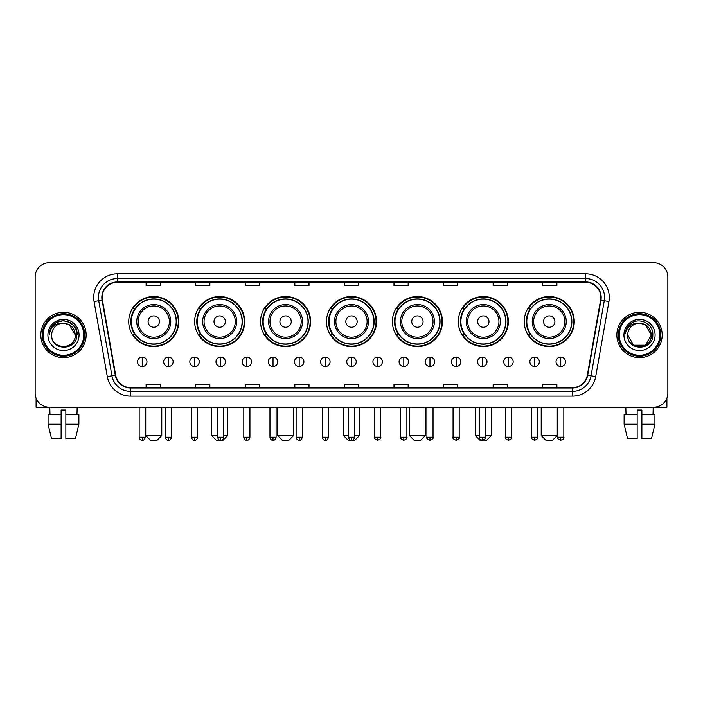 <?xml version="1.0" encoding="UTF-8"?>
<svg xmlns="http://www.w3.org/2000/svg" width="703" height="703" viewBox="0 0 703 703"><rect width="100%" height="100%" fill="white"/><g stroke="black" fill="none" stroke-linecap="round" stroke-linejoin="round"><path stroke-width="1.05" d="M524.218 321.561A25.027 25.027 0 0 0 549.245 346.588A25.027 25.027 0 0 0 574.263 321.561A25.027 25.027 0 0 0 549.245 296.543A25.027 25.027 0 0 0 524.218 321.561M458.303 321.561A25.027 25.027 0 0 0 483.33 346.588A25.027 25.027 0 0 0 508.357 321.561A25.027 25.027 0 0 0 483.33 296.543A25.027 25.027 0 0 0 458.303 321.561M392.388 321.561A25.027 25.027 0 0 0 417.415 346.588A25.027 25.027 0 0 0 442.442 321.561A25.027 25.027 0 0 0 417.415 296.543A25.027 25.027 0 0 0 392.388 321.561M326.473 321.561A25.027 25.027 0 0 0 351.5 346.588A25.027 25.027 0 0 0 376.527 321.561A25.027 25.027 0 0 0 351.5 296.543A25.027 25.027 0 0 0 326.473 321.561M260.558 321.561A25.027 25.027 0 0 0 285.585 346.588A25.027 25.027 0 0 0 310.612 321.561A25.027 25.027 0 0 0 285.585 296.543A25.027 25.027 0 0 0 260.558 321.561M194.643 321.561A25.027 25.027 0 0 0 219.67 346.588A25.027 25.027 0 0 0 244.697 321.561A25.027 25.027 0 0 0 219.67 296.543A25.027 25.027 0 0 0 194.643 321.561M128.737 321.561A25.027 25.027 0 0 0 153.755 346.588A25.027 25.027 0 0 0 178.782 321.561A25.027 25.027 0 0 0 153.755 296.543A25.027 25.027 0 0 0 128.737 321.561M134.739 334.312A22.9 22.9 0 0 1 134.739 308.819M200.645 334.312A22.9 22.9 0 0 1 200.645 308.819M266.56 334.312A22.9 22.9 0 0 1 266.56 308.819M332.475 334.312A22.9 22.9 0 0 1 332.475 308.819M398.39 334.312A22.9 22.9 0 0 1 398.39 308.819M464.305 334.312A22.9 22.9 0 0 1 464.305 308.819M530.22 334.312A22.9 22.9 0 0 1 530.22 308.819M35.15 276.894L35.15 393.047A14.165 14.165 0 0 0 49.315 407.213L653.685 407.213A14.165 14.165 0 0 0 667.85 393.047L667.85 276.894A14.165 14.165 0 0 0 653.685 262.737L49.315 262.737A14.165 14.165 0 0 0 35.15 276.894L35.15 393.047M40.818 334.971A22.663 22.663 0 0 0 63.481 357.642A22.663 22.663 0 0 0 86.144 334.971A22.663 22.663 0 0 0 63.481 312.308A22.663 22.663 0 0 0 40.818 334.971A22.663 22.663 0 0 0 63.481 357.642A22.663 22.663 0 0 0 86.144 334.971A22.663 22.663 0 0 0 63.481 312.308A22.663 22.663 0 0 0 40.818 334.971M616.856 334.971A22.663 22.663 0 0 0 639.519 357.642A22.663 22.663 0 0 0 662.182 334.971A22.663 22.663 0 0 0 639.519 312.308A22.663 22.663 0 0 0 616.856 334.971A22.663 22.663 0 0 0 639.519 357.642A22.663 22.663 0 0 0 662.182 334.971A22.663 22.663 0 0 0 639.519 312.308A22.663 22.663 0 0 0 616.856 334.971M102.199 297.439A15.106 15.106 0 0 1 117.304 282.325L585.696 282.325A15.106 15.106 0 0 1 600.573 300.058L587.339 375.138A15.106 15.106 0 0 1 572.453 387.617L130.547 387.617A15.106 15.106 0 0 1 115.661 375.138L102.427 300.058A15.106 15.106 0 0 1 102.199 297.439M101.821 297.439A15.484 15.484 0 0 0 102.058 300.128L115.292 375.2A15.484 15.484 0 0 0 130.547 387.994L572.453 387.994A15.484 15.484 0 0 0 587.708 375.2L600.942 300.128A15.484 15.484 0 0 0 585.696 281.947L117.304 281.947A15.484 15.484 0 0 0 101.821 297.439M94.061 301.534A23.612 23.612 0 0 1 117.304 273.827L585.696 273.827A23.612 23.612 0 0 1 608.939 301.534L595.705 376.615A23.612 23.612 0 0 1 572.453 396.123L130.547 396.123A23.612 23.612 0 0 1 107.295 376.615L94.061 301.534L98.71 300.717A18.884 18.884 0 0 1 117.304 278.555L585.696 278.555A18.884 18.884 0 0 1 604.29 300.717L591.056 375.789A18.884 18.884 0 0 1 572.453 391.395L130.547 391.395A18.884 18.884 0 0 1 111.944 375.789L98.71 300.717A18.884 18.884 0 0 1 98.42 297.439M653.685 262.737L49.315 262.737M49.315 407.213L653.685 407.213M667.85 393.047L667.85 276.894M587.708 375.2L591.056 375.789L604.29 300.717L608.939 301.534M344.417 282.325L344.417 285.523L358.583 285.523L358.583 282.325M294.838 282.325L294.838 285.523L309.004 285.523L309.004 282.325M245.259 282.325L245.259 285.523L259.425 285.523L259.425 282.325M195.689 282.325L195.689 285.523L209.854 285.523L209.854 282.325M146.11 282.325L146.11 285.523L160.275 285.523L160.275 282.325M393.996 282.325L393.996 285.523L408.162 285.523L408.162 282.325M443.575 282.325L443.575 285.523L457.741 285.523L457.741 282.325M493.146 282.325L493.146 285.523L507.311 285.523L507.311 282.325M542.725 282.325L542.725 285.523L556.89 285.523L556.89 282.325M358.583 387.617L358.583 384.427L344.417 384.427L344.417 387.617M309.004 387.617L309.004 384.427L294.838 384.427L294.838 387.617M259.425 387.617L259.425 384.427L245.259 384.427L245.259 387.617M209.854 387.617L209.854 384.427L195.689 384.427L195.689 387.617M160.275 387.617L160.275 384.427L146.11 384.427L146.11 387.617M408.162 387.617L408.162 384.427L393.996 384.427L393.996 387.617M457.741 387.617L457.741 384.427L443.575 384.427L443.575 387.617M507.311 387.617L507.311 384.427L493.146 384.427L493.146 387.617M556.89 387.617L556.89 384.427L542.725 384.427L542.725 387.617M36.09 398.135L36.09 407.213L90.863 407.213M48.076 414.77L48.076 424.217L51.433 438.382L48.076 424.217L48.076 414.77L61.117 414.77L61.117 410.051L65.845 410.051L65.845 414.77L78.885 414.77L78.885 424.217L75.529 438.382L78.885 424.217L65.845 424.217L65.845 414.77L65.845 438.382L75.529 438.382M77.172 407.213L76.97 414.77M61.117 414.77L61.117 438.382L51.433 438.382M48.076 424.217L61.117 424.217M49.79 407.213L49.992 414.77M83.78 334.971A20.299 20.299 0 0 0 63.481 314.672A20.299 20.299 0 0 0 43.173 334.971A20.299 20.299 0 0 0 63.481 355.279A20.299 20.299 0 0 0 83.78 334.971M84.729 334.971A21.248 21.248 0 0 0 63.481 313.723A21.248 21.248 0 0 0 42.233 334.971A21.248 21.248 0 0 0 63.481 356.219A21.248 21.248 0 0 0 84.729 334.971M75.283 334.971C74.58 327.8 70.652 323.872 63.481 323.169L69.386 324.751L75.283 334.971L69.386 324.751L63.481 323.169L69.386 324.751L75.283 334.971L69.386 324.751L63.481 323.169L69.386 324.751L75.283 334.971L69.386 324.751L63.481 323.169L69.386 324.751L75.283 334.971C76.003 350.199 50.95 350.199 51.679 334.971C50.625 351.359 77.33 350.99 76.776 334.971C77.655 323.731 62.918 316.587 54.43 323.828C51.468 326.297 49.737 329.443 49.228 333.257C51.451 326.227 56.205 322.862 63.481 323.169L69.386 324.751L75.283 334.971C76.003 350.199 50.95 350.199 51.679 334.971C50.95 350.199 76.003 350.199 75.283 334.971C76.003 350.199 50.95 350.199 51.679 334.971C50.95 350.199 76.003 350.199 75.283 334.971C76.003 350.199 50.95 350.199 51.679 334.971C50.95 350.199 76.003 350.199 75.283 334.971C76.003 350.199 50.95 350.199 51.679 334.971C50.95 350.199 76.003 350.199 75.283 334.971C76.003 350.199 50.95 350.199 51.679 334.971C50.95 350.199 76.003 350.199 75.283 334.971C76.003 350.199 50.95 350.199 51.679 334.971C50.95 350.199 76.003 350.199 75.283 334.971C76.003 350.199 50.95 350.199 51.679 334.971A11.802 11.802 0 0 1 63.481 323.169L69.386 324.751L75.283 334.971C75.757 344.136 63.973 350.226 56.785 344.698M47.901 334.971A15.58 15.58 0 0 0 63.481 350.56A15.58 15.58 0 0 0 79.061 334.971A15.58 15.58 0 0 0 63.481 319.39A15.58 15.58 0 0 0 47.901 334.971M54.421 323.828L50.941 327.967M50.844 328.152L56.302 322.536L63.481 320.612L70.66 322.536L75.915 327.791L77.84 334.971L75.915 327.791L70.66 322.536L63.481 320.612L56.302 322.536L51.047 327.791L49.122 334.971M50.73 328.371L51.038 327.8L50.73 328.371M157.059 440.263L150.451 440.263L145.732 435.544L161.787 435.544L157.059 440.263M159.423 321.561A5.668 5.668 0 0 0 153.755 315.902A5.668 5.668 0 0 0 148.096 321.561A5.668 5.668 0 0 0 153.755 327.229A5.668 5.668 0 0 0 159.423 321.561M170.759 321.561A16.995 16.995 0 0 0 153.755 304.566A16.995 16.995 0 0 0 136.76 321.561A16.995 16.995 0 0 0 153.755 338.565A16.995 16.995 0 0 0 170.759 321.561A16.995 16.995 0 0 1 153.755 338.565A16.995 16.995 0 0 1 136.76 321.561M176.189 321.561A22.426 22.426 0 0 0 153.755 299.135A22.426 22.426 0 0 0 131.329 321.561A22.426 22.426 0 0 0 153.755 343.995A22.426 22.426 0 0 0 176.189 321.561M178.307 321.561A24.552 24.552 0 0 1 132.77 334.312L135.046 334.312A22.637 22.637 0 0 0 168.738 338.538A22.637 22.637 0 0 0 168.738 304.592A22.637 22.637 0 0 0 135.046 308.819L132.77 308.819A24.552 24.552 0 0 1 178.307 321.561M223.782 435.544L227.702 435.544L222.974 440.263L216.366 440.263L211.647 435.544L217.64 435.544M225.338 321.561A5.668 5.668 0 0 0 219.67 315.902A5.668 5.668 0 0 0 214.002 321.561A5.668 5.668 0 0 0 219.67 327.229A5.668 5.668 0 0 0 225.338 321.561M236.674 321.561A16.995 16.995 0 0 0 219.67 304.566A16.995 16.995 0 0 0 202.675 321.561A16.995 16.995 0 0 0 219.67 338.565A16.995 16.995 0 0 0 236.674 321.561A16.995 16.995 0 0 1 219.67 338.565A16.995 16.995 0 0 1 202.675 321.561M242.096 321.561A22.426 22.426 0 0 0 219.67 299.135A22.426 22.426 0 0 0 197.244 321.561A22.426 22.426 0 0 0 219.67 343.995A22.426 22.426 0 0 0 242.096 321.561M244.222 321.561A24.552 24.552 0 0 1 198.685 334.312L200.961 334.312A22.637 22.637 0 0 0 234.653 338.538A22.637 22.637 0 0 0 234.653 304.592A22.637 22.637 0 0 0 200.961 308.819L198.685 308.819A24.552 24.552 0 0 1 244.222 321.561M288.889 440.263L282.281 440.263L277.562 435.544L293.617 435.544L288.889 440.263M291.253 321.561A5.668 5.668 0 0 0 285.585 315.902A5.668 5.668 0 0 0 279.917 321.561A5.668 5.668 0 0 0 285.585 327.229A5.668 5.668 0 0 0 291.253 321.561M302.58 321.561A16.995 16.995 0 0 0 285.585 304.566A16.995 16.995 0 0 0 268.59 321.561A16.995 16.995 0 0 0 285.585 338.565A16.995 16.995 0 0 0 302.58 321.561A16.995 16.995 0 0 1 285.585 338.565A16.995 16.995 0 0 1 268.59 321.561M308.011 321.561A22.426 22.426 0 0 0 285.585 299.135A22.426 22.426 0 0 0 263.159 321.561A22.426 22.426 0 0 0 285.585 343.995A22.426 22.426 0 0 0 308.011 321.561M310.137 321.561A24.552 24.552 0 0 1 264.6 334.312L266.876 334.312A22.637 22.637 0 0 0 300.568 338.538A22.637 22.637 0 0 0 300.568 304.592A22.637 22.637 0 0 0 266.876 308.819L264.6 308.819A24.552 24.552 0 0 1 310.137 321.561M354.567 435.544L359.523 435.544L354.804 440.263L348.196 440.263L343.477 435.544L348.433 435.544M357.168 321.561A5.668 5.668 0 0 0 351.5 315.902A5.668 5.668 0 0 0 345.832 321.561A5.668 5.668 0 0 0 351.5 327.229A5.668 5.668 0 0 0 357.168 321.561M368.495 321.561A16.995 16.995 0 0 0 351.5 304.566A16.995 16.995 0 0 0 334.505 321.561A16.995 16.995 0 0 0 351.5 338.565A16.995 16.995 0 0 0 368.495 321.561A16.995 16.995 0 0 1 351.5 338.565A16.995 16.995 0 0 1 334.505 321.561M373.926 321.561A22.426 22.426 0 0 0 351.5 299.135A22.426 22.426 0 0 0 329.074 321.561A22.426 22.426 0 0 0 351.5 343.995A22.426 22.426 0 0 0 373.926 321.561M376.052 321.561A24.552 24.552 0 0 1 330.515 334.312L332.791 334.312A22.637 22.637 0 0 0 366.483 338.538A22.637 22.637 0 0 0 366.483 304.592A22.637 22.637 0 0 0 332.791 308.819L330.515 308.819A24.552 24.552 0 0 1 376.052 321.561M420.719 440.263L414.111 440.263L409.383 435.544L425.438 435.544L420.719 440.263M423.083 321.561A5.668 5.668 0 0 0 417.415 315.902A5.668 5.668 0 0 0 411.747 321.561A5.668 5.668 0 0 0 417.415 327.229A5.668 5.668 0 0 0 423.083 321.561M434.41 321.561A16.995 16.995 0 0 0 417.415 304.566A16.995 16.995 0 0 0 400.42 321.561A16.995 16.995 0 0 0 417.415 338.565A16.995 16.995 0 0 0 434.41 321.561A16.995 16.995 0 0 1 417.415 338.565A16.995 16.995 0 0 1 400.42 321.561M439.841 321.561A22.426 22.426 0 0 0 417.415 299.135A22.426 22.426 0 0 0 394.989 321.561A22.426 22.426 0 0 0 417.415 343.995A22.426 22.426 0 0 0 439.841 321.561M441.967 321.561A24.552 24.552 0 0 1 396.43 334.312L398.706 334.312A22.637 22.637 0 0 0 432.389 338.538A22.637 22.637 0 0 0 432.389 304.592A22.637 22.637 0 0 0 398.706 308.819L396.43 308.819A24.552 24.552 0 0 1 441.967 321.561M485.36 435.544L491.353 435.544L486.634 440.263L480.026 440.263L475.298 435.544L479.218 435.544M488.998 321.561A5.668 5.668 0 0 0 483.33 315.902A5.668 5.668 0 0 0 477.662 321.561A5.668 5.668 0 0 0 483.33 327.229A5.668 5.668 0 0 0 488.998 321.561M500.325 321.561A16.995 16.995 0 0 0 483.33 304.566A16.995 16.995 0 0 0 466.326 321.561A16.995 16.995 0 0 0 483.33 338.565A16.995 16.995 0 0 0 500.325 321.561A16.995 16.995 0 0 1 483.33 338.565A16.995 16.995 0 0 1 466.326 321.561M505.756 321.561A22.426 22.426 0 0 0 483.33 299.135A22.426 22.426 0 0 0 460.904 321.561A22.426 22.426 0 0 0 483.33 343.995A22.426 22.426 0 0 0 505.756 321.561M507.882 321.561A24.552 24.552 0 0 1 462.346 334.312L464.621 334.312A22.637 22.637 0 0 0 498.304 338.538A22.637 22.637 0 0 0 498.304 304.592A22.637 22.637 0 0 0 464.621 308.819L462.346 308.819A24.552 24.552 0 0 1 507.882 321.561M552.549 440.263L545.941 440.263L541.213 435.544L557.268 435.544L552.549 440.263M554.904 321.561A5.668 5.668 0 0 0 549.245 315.902A5.668 5.668 0 0 0 543.577 321.561A5.668 5.668 0 0 0 549.245 327.229A5.668 5.668 0 0 0 554.904 321.561M566.24 321.561A16.995 16.995 0 0 0 549.245 304.566A16.995 16.995 0 0 0 532.241 321.561A16.995 16.995 0 0 0 549.245 338.565A16.995 16.995 0 0 0 566.24 321.561A16.995 16.995 0 0 1 549.245 338.565A16.995 16.995 0 0 1 532.241 321.561M571.671 321.561A22.426 22.426 0 0 0 549.245 299.135A22.426 22.426 0 0 0 526.811 321.561A22.426 22.426 0 0 0 549.245 343.995A22.426 22.426 0 0 0 571.671 321.561M573.797 321.561A24.552 24.552 0 0 1 528.261 334.312L530.537 334.312A22.637 22.637 0 0 0 564.219 338.538A22.637 22.637 0 0 0 564.219 304.592A22.637 22.637 0 0 0 530.537 308.819L528.261 308.819A24.552 24.552 0 0 1 573.797 321.561M142.234 357.071A4.719 4.719 0 0 0 137.516 361.79A4.719 4.719 0 0 0 142.234 366.518A4.719 4.719 0 0 0 146.962 361.79A4.719 4.719 0 0 0 142.234 357.071L142.234 366.518A4.719 4.719 0 0 0 146.962 361.79A4.719 4.719 0 0 0 142.234 357.071M168.395 357.071A4.719 4.719 0 0 0 163.676 361.79A4.719 4.719 0 0 0 168.395 366.518A4.719 4.719 0 0 0 173.114 361.79A4.719 4.719 0 0 0 168.395 357.071L168.395 366.518A4.719 4.719 0 0 0 173.114 361.79A4.719 4.719 0 0 0 168.395 357.071M194.555 357.071A4.719 4.719 0 0 0 189.828 361.79A4.719 4.719 0 0 0 194.555 366.518A4.719 4.719 0 0 0 199.274 361.79A4.719 4.719 0 0 0 194.555 357.071L194.555 366.518A4.719 4.719 0 0 0 199.274 361.79A4.719 4.719 0 0 0 194.555 357.071M220.707 357.071A4.719 4.719 0 0 0 215.988 361.79A4.719 4.719 0 0 0 220.707 366.518A4.719 4.719 0 0 0 225.435 361.79A4.719 4.719 0 0 0 220.707 357.071L220.707 366.518A4.719 4.719 0 0 0 225.435 361.79A4.719 4.719 0 0 0 220.707 357.071M246.867 357.071A4.719 4.719 0 0 0 242.148 361.79A4.719 4.719 0 0 0 246.867 366.518A4.719 4.719 0 0 0 251.586 361.79A4.719 4.719 0 0 0 246.867 357.071L246.867 366.518A4.719 4.719 0 0 0 251.586 361.79A4.719 4.719 0 0 0 246.867 357.071M273.028 357.071A4.719 4.719 0 0 0 268.309 361.79A4.719 4.719 0 0 0 273.028 366.518A4.719 4.719 0 0 0 277.747 361.79A4.719 4.719 0 0 0 273.028 357.071L273.028 366.518A4.719 4.719 0 0 0 277.747 361.79A4.719 4.719 0 0 0 273.028 357.071M299.188 357.071A4.719 4.719 0 0 0 294.46 361.79A4.719 4.719 0 0 0 299.188 366.518A4.719 4.719 0 0 0 303.907 361.79A4.719 4.719 0 0 0 299.188 357.071L299.188 366.518A4.719 4.719 0 0 0 303.907 361.79A4.719 4.719 0 0 0 299.188 357.071M325.34 357.071A4.719 4.719 0 0 0 320.621 361.79A4.719 4.719 0 0 0 325.34 366.518A4.719 4.719 0 0 0 330.067 361.79A4.719 4.719 0 0 0 325.34 357.071L325.34 366.518A4.719 4.719 0 0 0 330.067 361.79A4.719 4.719 0 0 0 325.34 357.071M351.5 357.071A4.719 4.719 0 0 0 346.781 361.79A4.719 4.719 0 0 0 351.5 366.518A4.719 4.719 0 0 0 356.219 361.79A4.719 4.719 0 0 0 351.5 357.071L351.5 366.518A4.719 4.719 0 0 0 356.219 361.79A4.719 4.719 0 0 0 351.5 357.071M377.66 357.071A4.719 4.719 0 0 0 372.933 361.79A4.719 4.719 0 0 0 377.66 366.518A4.719 4.719 0 0 0 382.379 361.79A4.719 4.719 0 0 0 377.66 357.071L377.66 366.518A4.719 4.719 0 0 0 382.379 361.79A4.719 4.719 0 0 0 377.66 357.071M403.812 357.071A4.719 4.719 0 0 0 399.093 361.79A4.719 4.719 0 0 0 403.812 366.518A4.719 4.719 0 0 0 408.54 361.79A4.719 4.719 0 0 0 403.812 357.071L403.812 366.518A4.719 4.719 0 0 0 408.54 361.79A4.719 4.719 0 0 0 403.812 357.071M429.972 357.071A4.719 4.719 0 0 0 425.253 361.79A4.719 4.719 0 0 0 429.972 366.518A4.719 4.719 0 0 0 434.691 361.79A4.719 4.719 0 0 0 429.972 357.071L429.972 366.518A4.719 4.719 0 0 0 434.691 361.79A4.719 4.719 0 0 0 429.972 357.071M456.133 357.071A4.719 4.719 0 0 0 451.414 361.79A4.719 4.719 0 0 0 456.133 366.518A4.719 4.719 0 0 0 460.852 361.79A4.719 4.719 0 0 0 456.133 357.071L456.133 366.518A4.719 4.719 0 0 0 460.852 361.79A4.719 4.719 0 0 0 456.133 357.071M482.293 357.071A4.719 4.719 0 0 0 477.565 361.79A4.719 4.719 0 0 0 482.293 366.518A4.719 4.719 0 0 0 487.012 361.79A4.719 4.719 0 0 0 482.293 357.071L482.293 366.518A4.719 4.719 0 0 0 487.012 361.79A4.719 4.719 0 0 0 482.293 357.071M508.445 357.071A4.719 4.719 0 0 0 503.726 361.79A4.719 4.719 0 0 0 508.445 366.518A4.719 4.719 0 0 0 513.172 361.79A4.719 4.719 0 0 0 508.445 357.071L508.445 366.518A4.719 4.719 0 0 0 513.172 361.79A4.719 4.719 0 0 0 508.445 357.071M534.605 357.071A4.719 4.719 0 0 0 529.886 361.79A4.719 4.719 0 0 0 534.605 366.518A4.719 4.719 0 0 0 539.324 361.79A4.719 4.719 0 0 0 534.605 357.071L534.605 366.518A4.719 4.719 0 0 0 539.324 361.79A4.719 4.719 0 0 0 534.605 357.071M560.766 357.071A4.719 4.719 0 0 0 556.038 361.79A4.719 4.719 0 0 0 560.766 366.518A4.719 4.719 0 0 0 565.484 361.79A4.719 4.719 0 0 0 560.766 357.071L560.766 366.518A4.719 4.719 0 0 0 565.484 361.79A4.719 4.719 0 0 0 560.766 357.071M666.91 398.135L666.91 407.213L612.137 407.213M624.115 414.77L624.115 424.217L627.471 438.382L624.115 424.217L624.115 414.77L637.155 414.77L637.155 410.051L641.883 410.051L641.883 414.77L654.924 414.77L654.924 424.217L651.567 438.382L654.924 424.217L641.883 424.217L641.883 414.77M653.21 407.213L653.008 414.77M637.155 414.77L637.155 438.382L627.471 438.382M624.115 424.217L637.155 424.217M651.567 438.382L641.883 438.382L641.883 424.217M625.828 407.213L626.03 414.77M659.827 334.971A20.299 20.299 0 0 0 639.519 314.672A20.299 20.299 0 0 0 619.22 334.971A20.299 20.299 0 0 0 639.519 355.279A20.299 20.299 0 0 0 659.827 334.971M660.767 334.971A21.248 21.248 0 0 0 639.519 313.723A21.248 21.248 0 0 0 618.271 334.971A21.248 21.248 0 0 0 639.519 356.219A21.248 21.248 0 0 0 660.767 334.971M645.424 345.199L633.614 345.199L627.717 334.971A11.802 11.802 0 0 1 639.519 323.169L645.424 324.751L651.321 334.971L645.424 324.751L639.519 323.169L645.424 324.751L651.321 334.971L645.424 324.751L639.519 323.169L645.424 324.751L639.519 323.169L645.424 324.751L651.321 334.971C652.05 350.199 626.997 350.199 627.717 334.971C626.663 351.359 653.368 350.99 652.815 334.971C653.693 323.731 638.957 316.587 630.468 323.828C627.507 326.297 625.775 329.443 625.266 333.257C627.489 326.227 632.243 322.862 639.519 323.169L645.424 324.751L651.321 334.971C652.05 350.199 626.997 350.199 627.717 334.971C626.997 350.199 652.05 350.199 651.321 334.971L645.424 345.199L633.614 345.199M639.519 323.169C646.69 323.872 650.626 327.8 651.321 334.971C652.05 350.199 626.997 350.199 627.717 334.971C626.997 350.199 652.05 350.199 651.321 334.971C652.05 350.199 626.997 350.199 627.717 334.971C626.997 350.199 652.05 350.199 651.321 334.971C652.05 350.199 626.997 350.199 627.717 334.971M623.939 334.971A15.58 15.58 0 0 0 639.519 350.56A15.58 15.58 0 0 0 655.099 334.971A15.58 15.58 0 0 0 639.519 319.39A15.58 15.58 0 0 0 623.939 334.971M651.321 334.971C651.795 344.136 640.011 350.226 632.823 344.698M630.468 323.828L626.988 327.967M626.768 328.371L627.085 327.8L626.768 328.371M585.696 273.827L585.696 281.947M98.71 300.717L102.058 300.128M130.547 396.123L130.547 387.994M572.453 387.994L572.453 396.123M107.295 376.615L115.292 375.2M600.942 300.128L604.29 300.717M117.304 273.827L117.304 281.947M591.056 375.789L595.705 376.615M169.37 321.561A15.615 15.615 0 0 0 153.755 305.946A15.615 15.615 0 0 0 138.139 321.561A15.615 15.615 0 0 0 153.755 337.176A15.615 15.615 0 0 0 169.37 321.561M235.285 321.561A15.615 15.615 0 0 0 219.67 305.946A15.615 15.615 0 0 0 204.055 321.561A15.615 15.615 0 0 0 219.67 337.176A15.615 15.615 0 0 0 235.285 321.561M301.2 321.561A15.615 15.615 0 0 0 285.585 305.946A15.615 15.615 0 0 0 269.97 321.561A15.615 15.615 0 0 0 285.585 337.176A15.615 15.615 0 0 0 301.2 321.561M367.115 321.561A15.615 15.615 0 0 0 351.5 305.946A15.615 15.615 0 0 0 335.885 321.561A15.615 15.615 0 0 0 351.5 337.176A15.615 15.615 0 0 0 367.115 321.561M433.03 321.561A15.615 15.615 0 0 0 417.415 305.946A15.615 15.615 0 0 0 401.8 321.561A15.615 15.615 0 0 0 417.415 337.176A15.615 15.615 0 0 0 433.03 321.561M498.945 321.561A15.615 15.615 0 0 0 483.33 305.946A15.615 15.615 0 0 0 467.715 321.561A15.615 15.615 0 0 0 483.33 337.176A15.615 15.615 0 0 0 498.945 321.561M564.861 321.561A15.615 15.615 0 0 0 549.245 305.946A15.615 15.615 0 0 0 533.63 321.561A15.615 15.615 0 0 0 549.245 337.176A15.615 15.615 0 0 0 564.861 321.561M142.234 437.196L139.168 437.196C139.704 439.384 140.723 440.412 142.234 440.263L142.234 437.196L145.31 437.196L145.31 407.213M168.395 437.196L165.328 437.196C165.864 439.384 166.883 440.412 168.395 440.263L168.395 437.196L171.462 437.196L171.462 407.213M194.555 437.196L191.48 437.196C192.016 439.384 193.044 440.412 194.555 440.263L194.555 437.196L197.622 437.196L197.622 407.213M220.707 437.196L217.64 437.196C218.176 439.384 219.204 440.412 220.707 440.263L220.707 437.196L223.782 437.196L223.782 407.213M246.867 437.196L243.8 437.196C244.336 439.384 245.356 440.412 246.867 440.263L246.867 437.196L249.934 437.196L249.934 407.213M273.028 437.196L269.961 437.196C270.497 439.384 271.516 440.412 273.028 440.263L273.028 437.196L276.094 437.196L276.094 407.213M299.188 437.196L296.112 437.196C296.648 439.384 297.677 440.412 299.188 440.263L299.188 437.196L302.255 437.196L302.255 407.213M325.34 437.196L322.273 437.196C322.809 439.384 323.828 440.412 325.34 440.263L325.34 437.196L328.415 437.196L328.415 407.213M351.5 437.196L348.433 437.196C348.969 439.384 349.989 440.412 351.5 440.263L351.5 437.196L354.567 437.196L354.567 407.213M377.66 437.196L374.585 437.196C373.97 438.18 374.989 439.199 377.66 440.263L377.66 437.196L380.727 437.196L380.727 407.213M403.812 437.196L400.745 437.196C400.121 438.18 401.149 439.199 403.812 440.263L403.812 437.196L406.888 437.196L406.888 407.213M429.972 437.196L426.906 437.196C426.282 438.18 427.301 439.199 429.972 440.263L429.972 437.196L433.039 437.196L433.039 407.213M456.133 437.196L453.066 437.196C452.442 438.18 453.461 439.199 456.133 440.263L456.133 437.196L459.2 437.196L459.2 407.213M482.293 437.196L479.218 437.196C478.594 438.18 479.622 439.199 482.293 440.263L482.293 437.196L485.36 437.196L485.36 407.213M508.445 437.196L505.378 437.196C504.754 438.18 505.782 439.199 508.445 440.263L508.445 437.196L511.52 437.196L511.52 407.213M534.605 437.196L531.538 437.196C530.914 438.18 531.934 439.199 534.605 440.263L534.605 437.196L537.672 437.196L537.672 407.213M560.766 437.196L557.69 437.196C557.075 438.18 558.094 439.199 560.766 440.263L560.766 437.196L563.832 437.196L563.832 407.213M161.787 407.213L161.787 435.544M145.732 407.213L145.732 435.544M227.702 407.213L227.702 435.544M211.647 407.213L211.647 435.544M293.617 407.213L293.617 435.544M277.562 407.213L277.562 435.544M359.523 407.213L359.523 435.544M343.477 407.213L343.477 435.544M425.438 407.213L425.438 435.544M409.383 407.213L409.383 435.544M491.353 407.213L491.353 435.544M475.298 407.213L475.298 435.544M557.268 407.213L557.268 435.544M541.213 407.213L541.213 435.544M139.168 437.196L139.168 407.213M145.31 437.196C144.774 439.384 143.746 440.412 142.234 440.263M165.328 437.196L165.328 407.213M171.462 437.196C170.926 439.384 169.906 440.412 168.395 440.263M191.48 437.196L191.48 407.213M197.622 437.196C197.086 439.384 196.067 440.412 194.555 440.263M217.64 437.196L217.64 407.213M223.782 437.196C223.246 439.384 222.218 440.412 220.707 440.263M243.8 437.196L243.8 407.213M249.934 437.196C249.398 439.384 248.379 440.412 246.867 440.263M269.961 437.196L269.961 407.213M276.094 437.196C275.558 439.384 274.539 440.412 273.028 440.263M296.112 437.196L296.112 407.213M302.255 437.196C301.719 439.384 300.691 440.412 299.188 440.263M322.273 437.196L322.273 407.213M328.415 437.196C327.879 439.384 326.851 440.412 325.34 440.263M348.433 437.196L348.433 407.213M354.567 437.196C354.031 439.384 353.011 440.412 351.5 440.263M374.585 437.196L374.585 407.213M380.727 437.196C381.351 438.18 380.323 439.199 377.66 440.263M400.745 437.196L400.745 407.213M406.888 437.196C407.512 438.18 406.483 439.199 403.812 440.263M426.906 437.196L426.906 407.213M433.039 437.196C433.663 438.18 432.644 439.199 429.972 440.263M453.066 437.196L453.066 407.213M459.2 437.196C459.824 438.18 458.804 439.199 456.133 440.263M479.218 437.196L479.218 407.213M485.36 437.196C485.984 438.18 484.956 439.199 482.293 440.263M505.378 437.196L505.378 407.213M511.52 437.196C512.135 438.18 511.116 439.199 508.445 440.263M531.538 437.196L531.538 407.213M537.672 437.196C538.296 438.18 537.277 439.199 534.605 440.263M557.69 437.196L557.69 407.213M563.832 437.196C564.456 438.18 563.428 439.199 560.766 440.263"/></g></svg>
